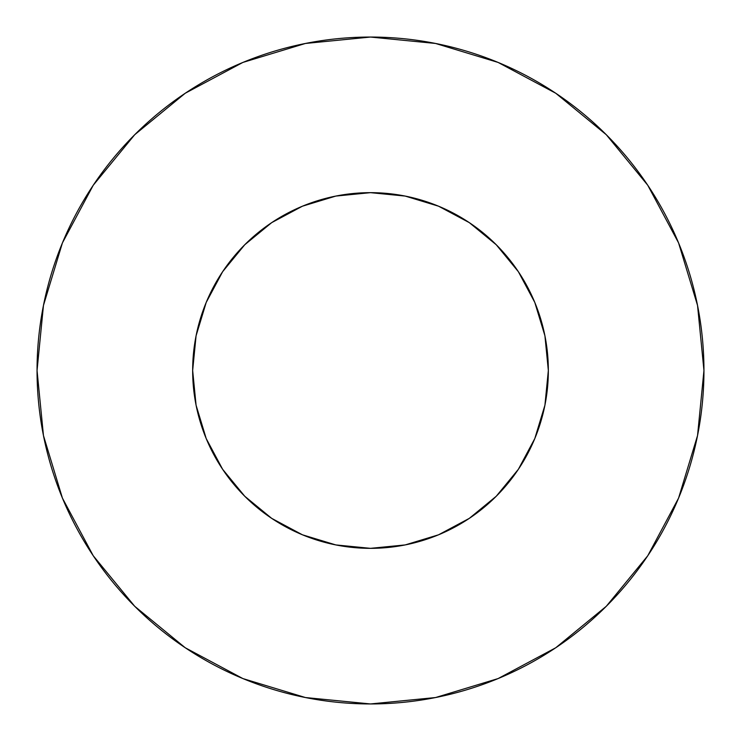 <?xml version="1.0" encoding="UTF-8"?>
<svg xmlns="http://www.w3.org/2000/svg" width="741" height="741" viewBox="0 0 741 741"><rect width="100%" height="100%" fill="white"/><g stroke="black" fill="none" stroke-linecap="round" stroke-linejoin="round"><path stroke-width="1.11" d="M192.66 370.5A177.84 177.84 0 0 1 370.5 192.66A177.84 177.84 0 0 1 548.34 370.5A177.84 177.84 0 0 1 370.5 548.34A177.84 177.84 0 0 1 192.66 370.5L196.078 405.197L206.202 438.561L222.633 469.303L244.752 496.248L271.697 518.367L302.439 534.798L335.803 544.922L370.5 548.34L405.197 544.922L438.561 534.798L469.303 518.367L496.248 496.248L518.367 469.303L534.798 438.561L544.922 405.197L548.34 370.5L544.922 335.803L534.798 302.439L518.367 271.697L496.248 244.752L469.303 222.633L438.561 206.202L405.197 196.078L370.5 192.66L335.803 196.078L302.439 206.202L271.697 222.633L244.752 244.752L222.633 271.697L206.202 302.439L196.078 335.803L192.66 370.5M703.95 370.5A333.45 333.45 0 0 0 370.5 37.05A333.45 333.45 0 0 0 37.05 370.5A333.45 333.45 0 0 1 370.5 37.05A333.45 333.45 0 0 1 703.95 370.5A333.45 333.45 0 0 1 370.5 703.95A333.45 333.45 0 0 1 37.05 370.5A333.45 333.45 0 0 0 370.5 703.95A333.45 333.45 0 0 0 703.95 370.5L697.54 305.449L678.571 242.891L647.754 185.241L606.286 134.714L555.759 93.246L498.109 62.429L435.551 43.46L370.5 37.05L305.449 43.46L242.891 62.429L185.241 93.246L134.714 134.714L93.246 185.241L62.429 242.891L43.46 305.449L37.05 370.5L43.46 435.551L62.429 498.109L93.246 555.759L134.714 606.286L185.241 647.754L242.891 678.571L305.449 697.54L370.5 703.95L435.551 697.54L498.109 678.571L555.759 647.754L606.286 606.286L647.754 555.759L678.571 498.109L697.54 435.551L703.95 370.5M647.754 185.241L606.286 134.714L555.843 93.31M185.241 93.246L134.714 134.714L93.31 185.157M93.246 555.759L134.714 606.286L185.157 647.69M555.759 647.754L606.286 606.286L647.69 555.843"/></g></svg>

